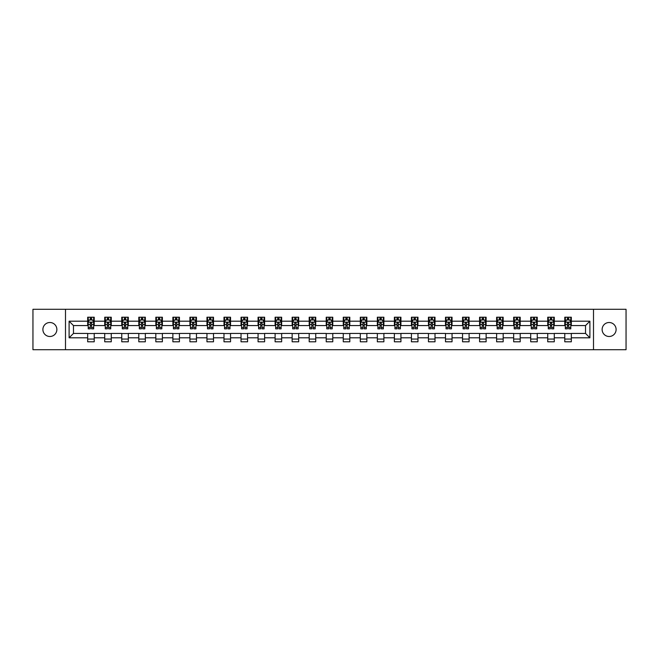 <?xml version="1.0" encoding="UTF-8"?>
<svg xmlns="http://www.w3.org/2000/svg" width="659" height="659" viewBox="0 0 659 659"><rect width="100%" height="100%" fill="white"/><g stroke="black" fill="none" stroke-linecap="round" stroke-linejoin="round"><path stroke-width="0.99" d="M609.122 322.506A6.994 6.994 0 0 0 602.128 329.5A6.994 6.994 0 0 0 609.122 336.494A6.994 6.994 0 0 0 616.107 329.5A6.994 6.994 0 0 0 609.122 322.506M49.878 322.506A6.994 6.994 0 0 0 42.893 329.5A6.994 6.994 0 0 0 49.878 336.494A6.994 6.994 0 0 0 56.872 329.5A6.994 6.994 0 0 0 49.878 322.506M593.504 349.707L626.05 349.707L626.05 309.293L593.504 309.293L593.504 349.707L65.496 349.707L65.496 309.293L32.95 309.293L32.95 349.707L65.496 349.707M593.504 309.293L65.496 309.293M571.328 321.197L571.328 317.21L564.771 317.21L564.771 321.197L554.285 321.197L554.285 317.21L547.736 317.21L547.736 321.197L537.25 321.197L537.25 317.21L530.693 317.21L530.693 321.197L520.206 321.197L520.206 317.21L513.658 317.21L513.658 321.197L503.171 321.197L503.171 317.21L496.614 317.21L496.614 321.197L486.128 321.197L486.128 317.21L479.579 317.21L479.579 321.197L469.093 321.197L469.093 317.21L462.536 317.21L462.536 321.197L452.049 321.197L452.049 317.21L445.5 317.21L445.5 321.197L435.014 321.197L435.014 317.21L428.457 317.21L428.457 321.197L417.971 321.197L417.971 317.21L411.422 317.21L411.422 321.197L400.936 321.197L400.936 317.21L394.379 317.21L394.379 321.197L383.892 321.197L383.892 317.21L377.343 317.21L377.343 321.197L366.857 321.197L366.857 317.21L360.3 317.21L360.3 321.197L349.814 321.197L349.814 317.21L343.265 317.21L343.265 321.197L332.779 321.197L332.779 317.21L326.221 317.21L326.221 321.197L315.735 321.197L315.735 317.21L309.186 317.21L309.186 321.197L298.7 321.197L298.7 317.21L292.143 317.21L292.143 321.197L281.657 321.197L281.657 317.21L275.108 317.21L275.108 321.197L264.621 321.197L264.621 317.21L258.064 317.21L258.064 321.197L247.578 321.197L247.578 317.21L241.029 317.21L241.029 321.197L230.543 321.197L230.543 317.21L223.986 317.21L223.986 321.197L213.5 321.197L213.5 317.21L206.951 317.21L206.951 321.197L196.464 321.197L196.464 317.21L189.907 317.21L189.907 321.197L179.421 321.197L179.421 317.21L172.872 317.21L172.872 321.197L162.386 321.197L162.386 317.21L155.829 317.21L155.829 321.197L145.342 321.197L145.342 317.21L138.794 317.21L138.794 321.197L128.307 321.197L128.307 317.21L121.75 317.21L121.75 321.197L111.264 321.197L111.264 317.21L104.715 317.21L104.715 321.197L94.229 321.197L94.229 317.21L87.672 317.21L87.672 321.197L69.104 321.197L69.104 337.803L73.47 333.429L87.672 333.429L87.672 341.79L94.229 341.79L94.229 333.429L104.715 333.429L104.715 341.79L111.264 341.79L111.264 333.429L121.75 333.429L121.75 341.79L128.307 341.79L128.307 333.429L138.794 333.429L138.794 341.79L145.342 341.79L145.342 333.429L155.829 333.429L155.829 341.79L162.386 341.79L162.386 333.429L172.872 333.429L172.872 341.79L179.421 341.79L179.421 333.429L189.907 333.429L189.907 341.79L196.464 341.79L196.464 333.429L206.951 333.429L206.951 341.79L213.5 341.79L213.5 333.429L223.986 333.429L223.986 341.79L230.543 341.79L230.543 333.429L241.029 333.429L241.029 341.79L247.578 341.79L247.578 333.429L258.064 333.429L258.064 341.79L264.621 341.79L264.621 333.429L275.108 333.429L275.108 341.79L281.657 341.79L281.657 333.429L292.143 333.429L292.143 341.79L298.7 341.79L298.7 333.429L309.186 333.429L309.186 341.79L315.735 341.79L315.735 333.429L326.221 333.429L326.221 341.79L332.779 341.79L332.779 333.429L343.265 333.429L343.265 341.79L349.814 341.79L349.814 333.429L360.3 333.429L360.3 341.79L366.857 341.79L366.857 333.429L377.343 333.429L377.343 341.79L383.892 341.79L383.892 333.429L394.379 333.429L394.379 341.79L400.936 341.79L400.936 333.429L411.422 333.429L411.422 341.79L417.971 341.79L417.971 333.429L428.457 333.429L428.457 341.79L435.014 341.79L435.014 333.429L445.5 333.429L445.5 341.79L452.049 341.79L452.049 333.429L462.536 333.429L462.536 341.79L469.093 341.79L469.093 333.429L479.579 333.429L479.579 341.79L486.128 341.79L486.128 333.429L496.614 333.429L496.614 341.79L503.171 341.79L503.171 333.429L513.658 333.429L513.658 341.79L520.206 341.79L520.206 333.429L530.693 333.429L530.693 341.79L537.25 341.79L537.25 333.429L547.736 333.429L547.736 341.79L554.285 341.79L554.285 333.429L564.771 333.429L564.771 341.79L571.328 341.79L571.328 333.429L585.53 333.429L585.53 325.571L571.328 325.571L571.328 321.197L589.896 321.197L589.896 337.803L571.328 337.803M564.771 337.803L554.285 337.803M547.736 337.803L537.25 337.803M530.693 337.803L520.206 337.803M513.658 337.803L503.171 337.803M496.614 337.803L486.128 337.803M479.579 337.803L469.093 337.803M462.536 337.803L452.049 337.803M445.5 337.803L435.014 337.803M428.457 337.803L417.971 337.803M411.422 337.803L400.936 337.803M394.379 337.803L383.892 337.803M377.343 337.803L366.857 337.803M360.3 337.803L349.814 337.803M343.265 337.803L332.779 337.803M326.221 337.803L315.735 337.803M309.186 337.803L298.7 337.803M292.143 337.803L281.657 337.803M275.108 337.803L264.621 337.803M258.064 337.803L247.578 337.803M241.029 337.803L230.543 337.803M223.986 337.803L213.5 337.803M206.951 337.803L196.464 337.803M189.907 337.803L179.421 337.803M172.872 337.803L162.386 337.803M155.829 337.803L145.342 337.803M138.794 337.803L128.307 337.803M121.75 337.803L111.264 337.803M104.715 337.803L94.229 337.803M87.672 337.803L69.104 337.803M564.771 321.197L564.771 325.571L554.285 325.571L554.285 321.197M547.736 321.197L547.736 325.571L537.25 325.571L537.25 321.197M530.693 321.197L530.693 325.571L520.206 325.571L520.206 321.197M513.658 321.197L513.658 325.571L503.171 325.571L503.171 321.197M496.614 321.197L496.614 325.571L486.128 325.571L486.128 321.197M479.579 321.197L479.579 325.571L469.093 325.571L469.093 321.197M462.536 321.197L462.536 325.571L452.049 325.571L452.049 321.197M445.5 321.197L445.5 325.571L435.014 325.571L435.014 321.197M428.457 321.197L428.457 325.571L417.971 325.571L417.971 321.197M411.422 321.197L411.422 325.571L400.936 325.571L400.936 321.197M394.379 321.197L394.379 325.571L383.892 325.571L383.892 321.197M377.343 321.197L377.343 325.571L366.857 325.571L366.857 321.197M360.3 321.197L360.3 325.571L349.814 325.571L349.814 321.197M343.265 321.197L343.265 325.571L332.779 325.571L332.779 321.197M326.221 321.197L326.221 325.571L315.735 325.571L315.735 321.197M309.186 321.197L309.186 325.571L298.7 325.571L298.7 321.197M292.143 321.197L292.143 325.571L281.657 325.571L281.657 321.197M275.108 321.197L275.108 325.571L264.621 325.571L264.621 321.197M258.064 321.197L258.064 325.571L247.578 325.571L247.578 321.197M241.029 321.197L241.029 325.571L230.543 325.571L230.543 321.197M223.986 321.197L223.986 325.571L213.5 325.571L213.5 321.197M206.951 321.197L206.951 325.571L196.464 325.571L196.464 321.197M189.907 321.197L189.907 325.571L179.421 325.571L179.421 321.197M172.872 321.197L172.872 325.571L162.386 325.571L162.386 321.197M155.829 321.197L155.829 325.571L145.342 325.571L145.342 321.197M138.794 321.197L138.794 325.571L128.307 325.571L128.307 321.197M121.75 321.197L121.75 325.571L111.264 325.571L111.264 321.197M104.715 321.197L104.715 325.571L94.229 325.571L94.229 321.197M87.672 321.197L87.672 325.571L73.47 325.571L69.104 321.197M73.47 325.571L73.47 333.429M589.896 337.803L585.53 333.429M585.53 325.571L589.896 321.197M87.672 319.944L88.215 319.944M90.291 319.944L91.601 319.944M93.677 319.944L94.229 319.944M87.672 325.455L88.215 325.455M90.291 325.455L91.601 325.455M93.677 325.455L94.229 325.455M87.672 333.545L94.229 333.545M87.672 339.055L94.229 339.055M104.715 333.545L111.264 333.545M104.715 339.055L111.264 339.055M104.715 319.944L105.259 319.944M107.335 319.944L108.644 319.944M110.72 319.944L111.264 319.944M104.715 325.455L105.259 325.455M107.335 325.455L108.644 325.455M110.72 325.455L111.264 325.455M121.75 333.545L128.307 333.545M121.75 339.055L128.307 339.055M121.75 319.944L122.294 319.944M124.37 319.944L125.68 319.944M127.755 319.944L128.307 319.944M121.75 325.455L122.294 325.455M124.37 325.455L125.68 325.455M127.755 325.455L128.307 325.455M138.794 333.545L145.342 333.545M138.794 339.055L145.342 339.055M138.794 319.944L139.337 319.944M141.413 319.944L142.723 319.944M144.799 319.944L145.342 319.944M138.794 325.455L139.337 325.455M141.413 325.455L142.723 325.455M144.799 325.455L145.342 325.455M155.829 333.545L162.386 333.545M155.829 339.055L162.386 339.055M155.829 319.944L156.372 319.944M158.448 319.944L159.758 319.944M161.834 319.944L162.386 319.944M155.829 325.455L156.372 325.455M158.448 325.455L159.758 325.455M161.834 325.455L162.386 325.455M172.872 333.545L179.421 333.545M172.872 339.055L179.421 339.055M172.872 319.944L173.416 319.944M175.492 319.944L176.801 319.944M178.877 319.944L179.421 319.944M172.872 325.455L173.416 325.455M175.492 325.455L176.801 325.455M178.877 325.455L179.421 325.455M189.907 333.545L196.464 333.545M189.907 339.055L196.464 339.055M189.907 319.944L190.451 319.944M192.527 319.944L193.837 319.944M195.912 319.944L196.464 319.944M189.907 325.455L190.451 325.455M192.527 325.455L193.837 325.455M195.912 325.455L196.464 325.455M206.951 333.545L213.5 333.545M206.951 339.055L213.5 339.055M206.951 319.944L207.494 319.944M209.57 319.944L210.88 319.944M212.956 319.944L213.5 319.944M206.951 325.455L207.494 325.455M209.57 325.455L210.88 325.455M212.956 325.455L213.5 325.455M223.986 333.545L230.543 333.545M223.986 339.055L230.543 339.055M223.986 319.944L224.53 319.944M226.605 319.944L227.923 319.944M229.991 319.944L230.543 319.944M223.986 325.455L224.53 325.455M226.605 325.455L227.923 325.455M229.991 325.455L230.543 325.455M241.029 333.545L247.578 333.545M241.029 339.055L247.578 339.055M241.029 319.944L241.573 319.944M243.649 319.944L244.959 319.944M247.034 319.944L247.578 319.944M241.029 325.455L241.573 325.455M243.649 325.455L244.959 325.455M247.034 325.455L247.578 325.455M258.064 333.545L264.621 333.545M258.064 339.055L264.621 339.055M258.064 319.944L258.608 319.944M260.684 319.944L262.002 319.944M264.07 319.944L264.621 319.944M258.064 325.455L258.608 325.455M260.684 325.455L262.002 325.455M264.07 325.455L264.621 325.455M275.108 333.545L281.657 333.545M275.108 339.055L281.657 339.055M275.108 319.944L275.651 319.944M277.727 319.944L279.037 319.944M281.113 319.944L281.657 319.944M275.108 325.455L275.651 325.455M277.727 325.455L279.037 325.455M281.113 325.455L281.657 325.455M292.143 333.545L298.7 333.545M292.143 339.055L298.7 339.055M292.143 319.944L292.687 319.944M294.762 319.944L296.08 319.944M298.148 319.944L298.7 319.944M292.143 325.455L292.687 325.455M294.762 325.455L296.08 325.455M298.148 325.455L298.7 325.455M309.186 333.545L315.735 333.545M309.186 339.055L315.735 339.055M309.186 319.944L309.73 319.944M311.806 319.944L313.116 319.944M315.191 319.944L315.735 319.944M309.186 325.455L309.73 325.455M311.806 325.455L313.116 325.455M315.191 325.455L315.735 325.455M326.221 333.545L332.779 333.545M326.221 339.055L332.779 339.055M326.221 319.944L326.773 319.944M328.841 319.944L330.159 319.944M332.227 319.944L332.779 319.944M326.221 325.455L326.773 325.455M328.841 325.455L330.159 325.455M332.227 325.455L332.779 325.455M343.265 333.545L349.814 333.545M343.265 339.055L349.814 339.055M343.265 319.944L343.809 319.944M345.884 319.944L347.194 319.944M349.27 319.944L349.814 319.944M343.265 325.455L343.809 325.455M345.884 325.455L347.194 325.455M349.27 325.455L349.814 325.455M360.3 333.545L366.857 333.545M360.3 339.055L366.857 339.055M360.3 319.944L360.852 319.944M362.92 319.944L364.238 319.944M366.313 319.944L366.857 319.944M360.3 325.455L360.852 325.455M362.92 325.455L364.238 325.455M366.313 325.455L366.857 325.455M377.343 333.545L383.892 333.545M377.343 339.055L383.892 339.055M377.343 319.944L377.887 319.944M379.963 319.944L381.273 319.944M383.349 319.944L383.892 319.944M377.343 325.455L377.887 325.455M379.963 325.455L381.273 325.455M383.349 325.455L383.892 325.455M394.379 333.545L400.936 333.545M394.379 339.055L400.936 339.055M394.379 319.944L394.93 319.944M396.998 319.944L398.316 319.944M400.392 319.944L400.936 319.944M394.379 325.455L394.93 325.455M396.998 325.455L398.316 325.455M400.392 325.455L400.936 325.455M411.422 333.545L417.971 333.545M411.422 339.055L417.971 339.055M411.422 319.944L411.966 319.944M414.041 319.944L415.351 319.944M417.427 319.944L417.971 319.944M411.422 325.455L411.966 325.455M414.041 325.455L415.351 325.455M417.427 325.455L417.971 325.455M428.457 333.545L435.014 333.545M428.457 339.055L435.014 339.055M428.457 319.944L429.009 319.944M431.077 319.944L432.395 319.944M434.47 319.944L435.014 319.944M428.457 325.455L429.009 325.455M431.077 325.455L432.395 325.455M434.47 325.455L435.014 325.455M445.5 333.545L452.049 333.545M445.5 339.055L452.049 339.055M445.5 319.944L446.044 319.944M448.12 319.944L449.43 319.944M451.506 319.944L452.049 319.944M445.5 325.455L446.044 325.455M448.12 325.455L449.43 325.455M451.506 325.455L452.049 325.455M462.536 333.545L469.093 333.545M462.536 339.055L469.093 339.055M462.536 319.944L463.088 319.944M465.163 319.944L466.473 319.944M468.549 319.944L469.093 319.944M462.536 325.455L463.088 325.455M465.163 325.455L466.473 325.455M468.549 325.455L469.093 325.455M479.579 333.545L486.128 333.545M479.579 339.055L486.128 339.055M479.579 319.944L480.123 319.944M482.199 319.944L483.508 319.944M485.584 319.944L486.128 319.944M479.579 325.455L480.123 325.455M482.199 325.455L483.508 325.455M485.584 325.455L486.128 325.455M496.614 333.545L503.171 333.545M496.614 339.055L503.171 339.055M496.614 319.944L497.166 319.944M499.242 319.944L500.552 319.944M502.628 319.944L503.171 319.944M496.614 325.455L497.166 325.455M499.242 325.455L500.552 325.455M502.628 325.455L503.171 325.455M513.658 333.545L520.206 333.545M513.658 339.055L520.206 339.055M513.658 319.944L514.201 319.944M516.277 319.944L517.587 319.944M519.663 319.944L520.206 319.944M513.658 325.455L514.201 325.455M516.277 325.455L517.587 325.455M519.663 325.455L520.206 325.455M530.693 333.545L537.25 333.545M530.693 339.055L537.25 339.055M530.693 319.944L531.245 319.944M533.32 319.944L534.63 319.944M536.706 319.944L537.25 319.944M530.693 325.455L531.245 325.455M533.32 325.455L534.63 325.455M536.706 325.455L537.25 325.455M547.736 333.545L554.285 333.545M547.736 339.055L554.285 339.055M547.736 319.944L548.28 319.944M550.356 319.944L551.665 319.944M553.741 319.944L554.285 319.944M547.736 325.455L548.28 325.455M550.356 325.455L551.665 325.455M553.741 325.455L554.285 325.455M564.771 333.545L571.328 333.545M564.771 339.055L571.328 339.055M564.771 319.944L565.323 319.944M567.399 319.944L568.709 319.944M570.785 319.944L571.328 319.944M564.771 325.455L565.323 325.455M567.399 325.455L568.709 325.455M570.785 325.455L571.328 325.455M91.601 318.635L90.291 318.635M93.677 327.474L91.601 327.474L91.601 328.841L93.677 328.841L93.677 322.185L92.59 319.994L89.311 319.994L88.215 322.185L88.215 328.841L90.291 328.841L90.291 327.474L88.215 327.474M88.215 322.185L88.215 317.21M93.677 322.185L93.677 317.21M90.291 319.994L90.291 317.21M91.601 317.21L91.601 319.994M91.601 327.474L91.601 323.001L90.291 323.001L90.291 327.474M108.644 318.635L107.335 318.635M110.72 327.474L108.644 327.474L108.644 328.841L110.72 328.841L110.72 322.185L109.625 319.994L106.346 319.994L105.259 322.185L105.259 328.841L107.335 328.841L107.335 327.474L105.259 327.474M105.259 322.185L105.259 317.21M110.72 322.185L110.72 317.21M107.335 319.994L107.335 317.21M108.644 317.21L108.644 319.994M108.644 327.474L108.644 323.001L107.335 323.001L107.335 327.474M125.68 318.635L124.37 318.635M127.755 327.474L125.68 327.474L125.68 328.841L127.755 328.841L127.755 322.185L126.668 319.994L123.39 319.994L122.294 322.185L122.294 328.841L124.37 328.841L124.37 327.474L122.294 327.474M122.294 322.185L122.294 317.21M127.755 322.185L127.755 317.21M124.37 319.994L124.37 317.21M125.68 317.21L125.68 319.994M125.68 327.474L125.68 323.001L124.37 323.001L124.37 327.474M142.723 318.635L141.413 318.635M144.799 327.474L142.723 327.474L142.723 328.841L144.799 328.841L144.799 322.185L143.703 319.994L140.433 319.994L139.337 322.185L139.337 328.841L141.413 328.841L141.413 327.474L139.337 327.474M139.337 322.185L139.337 317.21M144.799 322.185L144.799 317.21M141.413 319.994L141.413 317.21M142.723 317.21L142.723 319.994M142.723 327.474L142.723 323.001L141.413 323.001L141.413 327.474M159.758 318.635L158.448 318.635M161.834 327.474L159.758 327.474L159.758 328.841L161.834 328.841L161.834 322.185L160.747 319.994L157.468 319.994L156.372 322.185L156.372 328.841L158.448 328.841L158.448 327.474L156.372 327.474M156.372 322.185L156.372 317.21M161.834 322.185L161.834 317.21M158.448 319.994L158.448 317.21M159.758 317.21L159.758 319.994M159.758 327.474L159.758 323.001L158.448 323.001L158.448 327.474M176.801 318.635L175.492 318.635M178.877 327.474L176.801 327.474L176.801 328.841L178.877 328.841L178.877 322.185L177.782 319.994L174.511 319.994L173.416 322.185L173.416 328.841L175.492 328.841L175.492 327.474L173.416 327.474M173.416 322.185L173.416 317.21M178.877 322.185L178.877 317.21M175.492 319.994L175.492 317.21M176.801 317.21L176.801 319.994M176.801 327.474L176.801 323.001L175.492 323.001L175.492 327.474M193.837 318.635L192.527 318.635M195.912 327.474L193.837 327.474L193.837 328.841L195.912 328.841L195.912 322.185L194.825 319.994L191.547 319.994L190.451 322.185L190.451 328.841L192.527 328.841L192.527 327.474L190.451 327.474M190.451 322.185L190.451 317.21M195.912 322.185L195.912 317.21M192.527 319.994L192.527 317.21M193.837 317.21L193.837 319.994M193.837 327.474L193.837 323.001L192.527 323.001L192.527 327.474M210.88 318.635L209.57 318.635M212.956 327.474L210.88 327.474L210.88 328.841L212.956 328.841L212.956 322.185L211.86 319.994L208.59 319.994L207.494 322.185L207.494 328.841L209.57 328.841L209.57 327.474L207.494 327.474M207.494 322.185L207.494 317.21M212.956 322.185L212.956 317.21M209.57 319.994L209.57 317.21M210.88 317.21L210.88 319.994M210.88 327.474L210.88 323.001L209.57 323.001L209.57 327.474M227.923 318.635L226.605 318.635M229.991 327.474L227.923 327.474L227.923 328.841L229.991 328.841L229.991 322.185L228.904 319.994L225.625 319.994L224.53 322.185L224.53 328.841L226.605 328.841L226.605 327.474L224.53 327.474M224.53 322.185L224.53 317.21M229.991 322.185L229.991 317.21M226.605 319.994L226.605 317.21M227.923 317.21L227.923 319.994M227.923 327.474L227.923 323.001L226.605 323.001L226.605 327.474M244.959 318.635L243.649 318.635M247.034 327.474L244.959 327.474L244.959 328.841L247.034 328.841L247.034 322.185L245.939 319.994L242.669 319.994L241.573 322.185L241.573 328.841L243.649 328.841L243.649 327.474L241.573 327.474M241.573 322.185L241.573 317.21M247.034 322.185L247.034 317.21M243.649 319.994L243.649 317.21M244.959 317.21L244.959 319.994M244.959 327.474L244.959 323.001L243.649 323.001L243.649 327.474M262.002 318.635L260.684 318.635M264.07 327.474L262.002 327.474L262.002 328.841L264.07 328.841L264.07 322.185L262.982 319.994L259.704 319.994L258.608 322.185L258.608 328.841L260.684 328.841L260.684 327.474L258.608 327.474M258.608 322.185L258.608 317.21M264.07 322.185L264.07 317.21M260.684 319.994L260.684 317.21M262.002 317.21L262.002 319.994M262.002 327.474L262.002 323.001L260.684 323.001L260.684 327.474M279.037 318.635L277.727 318.635M281.113 327.474L279.037 327.474L279.037 328.841L281.113 328.841L281.113 322.185L280.017 319.994L276.747 319.994L275.651 322.185L275.651 328.841L277.727 328.841L277.727 327.474L275.651 327.474M275.651 322.185L275.651 317.21M281.113 322.185L281.113 317.21M277.727 319.994L277.727 317.21M279.037 317.21L279.037 319.994M279.037 327.474L279.037 323.001L277.727 323.001L277.727 327.474M296.08 318.635L294.762 318.635M298.148 327.474L296.08 327.474L296.08 328.841L298.148 328.841L298.148 322.185L297.061 319.994L293.782 319.994L292.687 322.185L292.687 328.841L294.762 328.841L294.762 327.474L292.687 327.474M292.687 322.185L292.687 317.21M298.148 322.185L298.148 317.21M294.762 319.994L294.762 317.21M296.08 317.21L296.08 319.994M296.08 327.474L296.08 323.001L294.762 323.001L294.762 327.474M313.116 318.635L311.806 318.635M315.191 327.474L313.116 327.474L313.116 328.841L315.191 328.841L315.191 322.185L314.096 319.994L310.826 319.994L309.73 322.185L309.73 328.841L311.806 328.841L311.806 327.474L309.73 327.474M309.73 322.185L309.73 317.21M315.191 322.185L315.191 317.21M311.806 319.994L311.806 317.21M313.116 317.21L313.116 319.994M313.116 327.474L313.116 323.001L311.806 323.001L311.806 327.474M330.159 318.635L328.841 318.635M332.227 327.474L330.159 327.474L330.159 328.841L332.227 328.841L332.227 322.185L331.139 319.994L327.861 319.994L326.773 322.185L326.773 328.841L328.841 328.841L328.841 327.474L326.773 327.474M326.773 322.185L326.773 317.21M332.227 322.185L332.227 317.21M328.841 319.994L328.841 317.21M330.159 317.21L330.159 319.994M330.159 327.474L330.159 323.001L328.841 323.001L328.841 327.474M347.194 318.635L345.884 318.635M349.27 327.474L347.194 327.474L347.194 328.841L349.27 328.841L349.27 322.185L348.174 319.994L344.904 319.994L343.809 322.185L343.809 328.841L345.884 328.841L345.884 327.474L343.809 327.474M343.809 322.185L343.809 317.21M349.27 322.185L349.27 317.21M345.884 319.994L345.884 317.21M347.194 317.21L347.194 319.994M347.194 327.474L347.194 323.001L345.884 323.001L345.884 327.474M364.238 318.635L362.92 318.635M366.313 327.474L364.238 327.474L364.238 328.841L366.313 328.841L366.313 322.185L365.218 319.994L361.939 319.994L360.852 322.185L360.852 328.841L362.92 328.841L362.92 327.474L360.852 327.474M360.852 322.185L360.852 317.21M366.313 322.185L366.313 317.21M362.92 319.994L362.92 317.21M364.238 317.21L364.238 319.994M364.238 327.474L364.238 323.001L362.92 323.001L362.92 327.474M381.273 318.635L379.963 318.635M383.349 327.474L381.273 327.474L381.273 328.841L383.349 328.841L383.349 322.185L382.253 319.994L378.983 319.994L377.887 322.185L377.887 328.841L379.963 328.841L379.963 327.474L377.887 327.474M377.887 322.185L377.887 317.21M383.349 322.185L383.349 317.21M379.963 319.994L379.963 317.21M381.273 317.21L381.273 319.994M381.273 327.474L381.273 323.001L379.963 323.001L379.963 327.474M398.316 318.635L396.998 318.635M400.392 327.474L398.316 327.474L398.316 328.841L400.392 328.841L400.392 322.185L399.296 319.994L396.018 319.994L394.93 322.185L394.93 328.841L396.998 328.841L396.998 327.474L394.93 327.474M394.93 322.185L394.93 317.21M400.392 322.185L400.392 317.21M396.998 319.994L396.998 317.21M398.316 317.21L398.316 319.994M398.316 327.474L398.316 323.001L396.998 323.001L396.998 327.474M415.351 318.635L414.041 318.635M417.427 327.474L415.351 327.474L415.351 328.841L417.427 328.841L417.427 322.185L416.331 319.994L413.061 319.994L411.966 322.185L411.966 328.841L414.041 328.841L414.041 327.474L411.966 327.474M411.966 322.185L411.966 317.21M417.427 322.185L417.427 317.21M414.041 319.994L414.041 317.21M415.351 317.21L415.351 319.994M415.351 327.474L415.351 323.001L414.041 323.001L414.041 327.474M432.395 318.635L431.077 318.635M434.47 327.474L432.395 327.474L432.395 328.841L434.47 328.841L434.47 322.185L433.375 319.994L430.096 319.994L429.009 322.185L429.009 328.841L431.077 328.841L431.077 327.474L429.009 327.474M429.009 322.185L429.009 317.21M434.47 322.185L434.47 317.21M431.077 319.994L431.077 317.21M432.395 317.21L432.395 319.994M432.395 327.474L432.395 323.001L431.077 323.001L431.077 327.474M449.43 318.635L448.12 318.635M451.506 327.474L449.43 327.474L449.43 328.841L451.506 328.841L451.506 322.185L450.41 319.994L447.14 319.994L446.044 322.185L446.044 328.841L448.12 328.841L448.12 327.474L446.044 327.474M446.044 322.185L446.044 317.21M451.506 322.185L451.506 317.21M448.12 319.994L448.12 317.21M449.43 317.21L449.43 319.994M449.43 327.474L449.43 323.001L448.12 323.001L448.12 327.474M466.473 318.635L465.163 318.635M468.549 327.474L466.473 327.474L466.473 328.841L468.549 328.841L468.549 322.185L467.453 319.994L464.175 319.994L463.088 322.185L463.088 328.841L465.163 328.841L465.163 327.474L463.088 327.474M463.088 322.185L463.088 317.21M468.549 322.185L468.549 317.21M465.163 319.994L465.163 317.21M466.473 317.21L466.473 319.994M466.473 327.474L466.473 323.001L465.163 323.001L465.163 327.474M483.508 318.635L482.199 318.635M485.584 327.474L483.508 327.474L483.508 328.841L485.584 328.841L485.584 322.185L484.489 319.994L481.218 319.994L480.123 322.185L480.123 328.841L482.199 328.841L482.199 327.474L480.123 327.474M480.123 322.185L480.123 317.21M485.584 322.185L485.584 317.21M482.199 319.994L482.199 317.21M483.508 317.21L483.508 319.994M483.508 327.474L483.508 323.001L482.199 323.001L482.199 327.474M500.552 318.635L499.242 318.635M502.628 327.474L500.552 327.474L500.552 328.841L502.628 328.841L502.628 322.185L501.532 319.994L498.253 319.994L497.166 322.185L497.166 328.841L499.242 328.841L499.242 327.474L497.166 327.474M497.166 322.185L497.166 317.21M502.628 322.185L502.628 317.21M499.242 319.994L499.242 317.21M500.552 317.21L500.552 319.994M500.552 327.474L500.552 323.001L499.242 323.001L499.242 327.474M517.587 318.635L516.277 318.635M519.663 327.474L517.587 327.474L517.587 328.841L519.663 328.841L519.663 322.185L518.567 319.994L515.297 319.994L514.201 322.185L514.201 328.841L516.277 328.841L516.277 327.474L514.201 327.474M514.201 322.185L514.201 317.21M519.663 322.185L519.663 317.21M516.277 319.994L516.277 317.21M517.587 317.21L517.587 319.994M517.587 327.474L517.587 323.001L516.277 323.001L516.277 327.474M534.63 318.635L533.32 318.635M536.706 327.474L534.63 327.474L534.63 328.841L536.706 328.841L536.706 322.185L535.61 319.994L532.332 319.994L531.245 322.185L531.245 328.841L533.32 328.841L533.32 327.474L531.245 327.474M531.245 322.185L531.245 317.21M536.706 322.185L536.706 317.21M533.32 319.994L533.32 317.21M534.63 317.21L534.63 319.994M534.63 327.474L534.63 323.001L533.32 323.001L533.32 327.474M551.665 318.635L550.356 318.635M553.741 327.474L551.665 327.474L551.665 328.841L553.741 328.841L553.741 322.185L552.654 319.994L549.375 319.994L548.28 322.185L548.28 328.841L550.356 328.841L550.356 327.474L548.28 327.474M548.28 322.185L548.28 317.21M553.741 322.185L553.741 317.21M550.356 319.994L550.356 317.21M551.665 317.21L551.665 319.994M551.665 327.474L551.665 323.001L550.356 323.001L550.356 327.474M568.709 318.635L567.399 318.635M570.785 327.474L568.709 327.474L568.709 328.841L570.785 328.841L570.785 322.185L569.689 319.994L566.41 319.994L565.323 322.185L565.323 328.841L567.399 328.841L567.399 327.474L565.323 327.474M565.323 322.185L565.323 317.21M570.785 322.185L570.785 317.21M567.399 319.994L567.399 317.21M568.709 317.21L568.709 319.994M568.709 327.474L568.709 323.001L567.399 323.001L567.399 327.474M93.652 322.127L88.248 322.127M88.215 320.126L89.245 320.126M92.655 320.126L93.677 320.126M90.291 324.549L88.215 324.549M93.677 324.549L91.601 324.549M91.601 319.327L90.291 319.327M110.696 322.127L105.283 322.127M105.259 320.126L106.288 320.126M109.691 320.126L110.72 320.126M107.335 324.549L105.259 324.549M110.72 324.549L108.644 324.549M108.644 319.327L107.335 319.327M127.731 322.127L122.327 322.127M122.294 320.126L123.324 320.126M126.734 320.126L127.755 320.126M124.37 324.549L122.294 324.549M127.755 324.549L125.68 324.549M125.68 319.327L124.37 319.327M144.774 322.127L139.362 322.127M139.337 320.126L140.367 320.126M143.769 320.126L144.799 320.126M141.413 324.549L139.337 324.549M144.799 324.549L142.723 324.549M142.723 319.327L141.413 319.327M161.809 322.127L156.405 322.127M156.372 320.126L157.402 320.126M160.812 320.126L161.834 320.126M158.448 324.549L156.372 324.549M161.834 324.549L159.758 324.549M159.758 319.327L158.448 319.327M178.853 322.127L173.441 322.127M173.416 320.126L174.446 320.126M177.848 320.126L178.877 320.126M175.492 324.549L173.416 324.549M178.877 324.549L176.801 324.549M176.801 319.327L175.492 319.327M195.888 322.127L190.484 322.127M190.451 320.126L191.481 320.126M194.891 320.126L195.912 320.126M192.527 324.549L190.451 324.549M195.912 324.549L193.837 324.549M193.837 319.327L192.527 319.327M212.931 322.127L207.519 322.127M207.494 320.126L208.524 320.126M211.926 320.126L212.956 320.126M209.57 324.549L207.494 324.549M212.956 324.549L210.88 324.549M210.88 319.327L209.57 319.327M229.966 322.127L224.562 322.127M224.53 320.126L225.559 320.126M228.97 320.126L229.991 320.126M226.605 324.549L224.53 324.549M229.991 324.549L227.923 324.549M227.923 319.327L226.605 319.327M247.01 322.127L241.598 322.127M241.573 320.126L242.603 320.126M246.005 320.126L247.034 320.126M243.649 324.549L241.573 324.549M247.034 324.549L244.959 324.549M244.959 319.327L243.649 319.327M264.045 322.127L258.641 322.127M258.608 320.126L259.638 320.126M263.048 320.126L264.07 320.126M260.684 324.549L258.608 324.549M264.07 324.549L262.002 324.549M262.002 319.327L260.684 319.327M281.088 322.127L275.676 322.127M275.651 320.126L276.681 320.126M280.083 320.126L281.113 320.126M277.727 324.549L275.651 324.549M281.113 324.549L279.037 324.549M279.037 319.327L277.727 319.327M298.123 322.127L292.72 322.127M292.687 320.126L293.716 320.126M297.127 320.126L298.148 320.126M294.762 324.549L292.687 324.549M298.148 324.549L296.08 324.549M296.08 319.327L294.762 319.327M315.167 322.127L309.755 322.127M309.73 320.126L310.76 320.126M314.162 320.126L315.191 320.126M311.806 324.549L309.73 324.549M315.191 324.549L313.116 324.549M313.116 319.327L311.806 319.327M332.202 322.127L326.798 322.127M326.773 320.126L327.795 320.126M331.205 320.126L332.227 320.126M328.841 324.549L326.773 324.549M332.227 324.549L330.159 324.549M330.159 319.327L328.841 319.327M349.245 322.127L343.833 322.127M343.809 320.126L344.838 320.126M348.24 320.126L349.27 320.126M345.884 324.549L343.809 324.549M349.27 324.549L347.194 324.549M347.194 319.327L345.884 319.327M366.28 322.127L360.877 322.127M360.852 320.126L361.873 320.126M365.284 320.126L366.313 320.126M362.92 324.549L360.852 324.549M366.313 324.549L364.238 324.549M364.238 319.327L362.92 319.327M383.324 322.127L377.912 322.127M377.887 320.126L378.917 320.126M382.319 320.126L383.349 320.126M379.963 324.549L377.887 324.549M383.349 324.549L381.273 324.549M381.273 319.327L379.963 319.327M400.359 322.127L394.955 322.127M394.93 320.126L395.952 320.126M399.362 320.126L400.392 320.126M396.998 324.549L394.93 324.549M400.392 324.549L398.316 324.549M398.316 319.327L396.998 319.327M417.402 322.127L411.99 322.127M411.966 320.126L412.995 320.126M416.397 320.126L417.427 320.126M414.041 324.549L411.966 324.549M417.427 324.549L415.351 324.549M415.351 319.327L414.041 319.327M434.438 322.127L429.034 322.127M429.009 320.126L430.03 320.126M433.441 320.126L434.47 320.126M431.077 324.549L429.009 324.549M434.47 324.549L432.395 324.549M432.395 319.327L431.077 319.327M451.481 322.127L446.069 322.127M446.044 320.126L447.074 320.126M450.476 320.126L451.506 320.126M448.12 324.549L446.044 324.549M451.506 324.549L449.43 324.549M449.43 319.327L448.12 319.327M468.516 322.127L463.112 322.127M463.088 320.126L464.109 320.126M467.519 320.126L468.549 320.126M465.163 324.549L463.088 324.549M468.549 324.549L466.473 324.549M466.473 319.327L465.163 319.327M485.559 322.127L480.147 322.127M480.123 320.126L481.152 320.126M484.554 320.126L485.584 320.126M482.199 324.549L480.123 324.549M485.584 324.549L483.508 324.549M483.508 319.327L482.199 319.327M502.595 322.127L497.191 322.127M497.166 320.126L498.188 320.126M501.598 320.126L502.628 320.126M499.242 324.549L497.166 324.549M502.628 324.549L500.552 324.549M500.552 319.327L499.242 319.327M519.638 322.127L514.226 322.127M514.201 320.126L515.231 320.126M518.633 320.126L519.663 320.126M516.277 324.549L514.201 324.549M519.663 324.549L517.587 324.549M517.587 319.327L516.277 319.327M536.673 322.127L531.269 322.127M531.245 320.126L532.266 320.126M535.676 320.126L536.706 320.126M533.32 324.549L531.245 324.549M536.706 324.549L534.63 324.549M534.63 319.327L533.32 319.327M553.717 322.127L548.304 322.127M548.28 320.126L549.309 320.126M552.712 320.126L553.741 320.126M550.356 324.549L548.28 324.549M553.741 324.549L551.665 324.549M551.665 319.327L550.356 319.327M570.752 322.127L565.348 322.127M565.323 320.126L566.345 320.126M569.755 320.126L570.785 320.126M567.399 324.549L565.323 324.549M570.785 324.549L568.709 324.549M568.709 319.327L567.399 319.327"/></g></svg>
